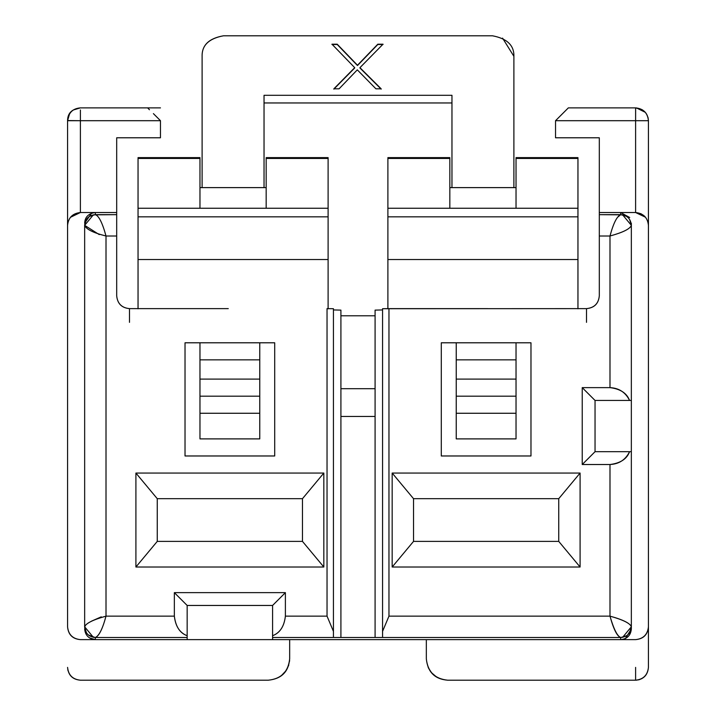 <?xml version="1.0" encoding="UTF-8"?>
<svg xmlns="http://www.w3.org/2000/svg" width="716" height="716" viewBox="0 0 716 716"><rect width="100%" height="100%" fill="white"/><g stroke="black" fill="none" stroke-linecap="round" stroke-linejoin="round"><path stroke-width="1.07" d="M157.26 498.685L157.26 541.394L302.474 541.394L302.474 498.685L157.26 498.685L135.906 473.052L135.906 567.018L157.26 541.394L157.26 498.685L302.474 498.685L302.474 541.394L323.829 567.018L323.829 473.052L302.474 498.685L323.829 473.052L135.906 473.052L157.26 498.685M413.526 498.685L413.526 541.394L558.74 541.394L558.74 498.685L413.526 498.685L392.171 473.052L392.171 567.018L413.526 541.394L413.526 498.685L558.74 498.685L558.74 541.394L580.094 567.018L580.094 473.052L558.74 498.685L580.094 473.052L392.171 473.052L413.526 498.685M185.023 455.976L274.711 455.976L274.711 342.794L185.023 342.794L185.023 455.976L185.023 342.794L274.711 342.794L274.711 455.976L185.023 455.976M441.289 455.976L530.977 455.976L530.977 342.794L441.289 342.794L441.289 455.976L441.289 342.794L530.977 342.794L530.977 455.976L441.289 455.976M456.235 438.89L456.235 342.794L456.235 359.853L516.03 359.853L516.03 342.794L516.03 438.89L516.03 359.853L456.235 359.853L456.235 379.095L516.03 379.095L456.235 379.095L456.235 396.181L516.03 396.181L456.235 396.181L456.235 413.266L516.03 413.266L456.235 413.266L456.235 438.89L516.03 438.89L456.235 438.89M199.97 438.89L199.97 342.794L199.97 359.853L259.765 359.853L259.765 342.794L259.765 438.89L259.765 359.853L199.97 359.853L199.97 379.095L259.765 379.095L199.97 379.095L199.97 396.181L259.765 396.181L199.97 396.181L199.97 413.266L259.765 413.266L199.97 413.266L199.97 438.89L259.765 438.89L199.97 438.89M340.914 388.707L375.086 388.707L340.914 388.707M340.914 416.461L375.086 416.461L340.914 416.461M272.581 605.459L187.162 605.459L187.162 639.63L272.581 639.63L272.581 605.459L272.581 635.71C279.974 632.899 284.243 626.375 285.389 616.136L285.389 592.642L272.581 605.459L285.389 592.642L174.346 592.642L187.162 605.459L272.581 605.459M85.034 626.24L84.658 626.813C85.813 623.359 92.937 619.796 106.013 616.136L106.013 236.011C93.205 232.798 86.09 229.236 84.658 225.334L84.658 626.813L93.366 637.312L95.335 637.491L95.335 639.63L95.335 637.491L187.162 637.491L95.335 637.491C88.802 636.9 85.24 633.338 84.658 626.813L84.658 225.334C85.249 218.81 88.802 215.248 95.335 214.657L95.335 212.527L95.335 214.657L116.69 214.657L116.69 212.527L95.335 212.527L116.69 212.527L116.69 137.785L160.465 137.785L160.465 120.7L80.389 120.7L80.389 212.527L95.335 212.527L80.389 212.527C72.656 213.341 68.387 217.61 67.573 225.334L67.573 626.813C68.387 634.537 72.656 638.806 80.389 639.63L187.162 639.63L187.162 635.71C179.913 633.132 175.644 626.607 174.346 616.136L174.346 592.642L174.346 616.136C175.501 626.375 179.77 632.899 187.162 635.71L187.162 605.459L174.346 592.642L285.389 592.642L285.389 616.136C284.189 626.446 279.92 632.971 272.581 635.71L272.581 637.491L333.441 637.491L333.441 308.712L333.441 637.491L340.914 637.491L272.581 637.491L272.581 639.63L635.611 639.63C643.344 638.806 647.613 634.537 648.428 626.813L648.428 225.334C647.613 217.61 643.344 213.341 635.611 212.527L635.611 120.7L555.535 120.7L555.535 137.785L599.31 137.785L599.31 295.806L599.31 236.011L609.987 236.011C623.018 232.431 630.134 228.878 631.342 225.334C630.223 228.816 623.099 232.378 609.987 236.011L609.987 387.633C620.289 388.895 626.813 393.165 629.561 400.45C625.551 392.332 619.027 388.063 609.987 387.633L582.224 387.633L595.041 400.45L582.224 387.633L582.224 464.514L595.041 451.698L582.224 464.514L609.987 464.514C619.027 464.084 625.551 459.815 629.561 451.698L595.041 451.698L595.041 400.45L631.342 400.45L631.342 223.204L631.342 400.45L595.041 400.45L595.041 451.698L631.342 451.698L631.342 400.45L631.342 628.952L625.471 638.484M635.611 212.527L620.665 212.527L635.611 212.527C643.344 213.341 647.613 217.61 648.428 225.334L648.428 120.7L635.611 120.7L635.611 212.527L645.555 217.252M84.658 628.952C85.267 635.405 88.82 638.967 95.335 639.63L80.389 639.63C72.549 638.923 68.28 634.644 67.573 626.813L67.573 120.7L69.541 113.88M67.573 667.384C68.387 675.116 72.656 679.386 80.389 680.2L268.312 680.2C281.191 678.84 288.306 671.724 289.667 658.845L289.667 639.63L289.667 658.845C288.637 671.742 281.513 678.857 268.312 680.2L80.389 680.2C72.549 679.493 68.28 675.224 67.573 667.384L67.966 670.552M635.638 109.646L635.611 120.7L635.611 107.883L568.343 107.883L635.611 107.883C643.344 108.626 647.613 112.895 648.428 120.7L648.428 667.384C647.72 675.224 643.451 679.493 635.611 680.2L447.688 680.2C434.791 679.162 427.667 672.047 426.333 658.845L426.333 639.63L426.333 658.845C427.694 671.724 434.809 678.84 447.688 680.2L635.611 680.2C643.344 679.386 647.613 675.116 648.428 667.384L648.428 626.813C647.72 634.644 643.451 638.923 635.611 639.63L620.665 639.63L620.665 637.491L375.086 637.491L382.559 637.491L382.559 308.712L382.559 637.491L620.665 637.491L620.665 639.63C627.171 638.994 630.733 635.432 631.342 628.952L631.342 626.813C630.751 633.347 627.198 636.9 620.665 637.491L622.634 637.312L631.342 626.813L629.543 632.747M340.914 637.491L340.914 310.118L333.441 309.939L340.914 310.118L340.914 637.491L375.086 637.491L375.086 310.118L375.086 637.491L340.914 637.491M382.559 309.939L375.086 310.118L382.559 309.939M375.086 315.783L340.914 315.783L375.086 315.783M631.342 626.813C630.143 623.269 623.027 619.707 609.987 616.136L609.987 464.514L609.987 616.136C623.171 619.841 630.295 623.403 631.342 626.813L631.342 451.698L629.561 451.698C626.93 458.947 620.405 463.225 609.987 464.514L582.224 464.514L582.224 387.633L609.987 387.633L609.987 236.011L599.31 236.011L599.31 214.657L620.665 214.657L620.665 212.527L599.31 212.527L620.665 212.527L620.665 214.657C627.198 215.248 630.76 218.81 631.342 225.343M80.398 109.978L80.389 120.7L67.573 120.548L67.573 225.334C68.387 217.61 72.656 213.341 80.389 212.527L80.389 120.7L67.573 120.7C68.476 112.77 72.746 108.501 80.389 107.883L147.657 107.883L80.389 107.883L73.372 109.978M116.69 236.011L116.69 295.806L116.69 214.657L116.69 236.011L106.013 236.011L116.69 236.011M80.389 120.7L160.465 120.7L160.465 137.785L116.69 137.785L116.69 214.657L93.366 214.845L84.658 225.334L86.242 219.731M629.641 219.552L631.342 225.334L622.634 214.845L599.31 214.657L599.31 137.785L555.535 137.785L555.535 120.7L635.611 120.7M95.049 214.666L89.527 216.375M95.335 212.527C88.524 213.44 84.962 217.002 84.658 223.204L91.532 213.225M620.969 214.666L626.258 216.241M620.665 212.527L629.704 217.512M84.658 626.813L86.359 632.595M95.112 637.491L88.498 635.02M84.918 629.158L84.658 626.974M620.665 639.63L95.335 639.63L89.5 637.884M620.951 637.491L626.473 635.772M648.428 120.7C647.81 113.047 643.541 108.778 635.611 107.883L642.431 109.843M644.704 216.277L640.757 213.601M282.032 675.206L285.595 671.384M288.485 665.853L288.745 665.057M289.515 661.369L289.613 660.376M428.231 667.625L431.775 673.094M413.526 541.394L392.171 567.018L580.094 567.018L558.74 541.394L413.526 541.394M157.26 541.394L135.906 567.018L323.829 567.018L302.474 541.394L157.26 541.394M609.987 616.136C613.549 629.176 617.111 636.3 620.665 637.491C617.282 636.175 613.728 629.051 609.987 616.136L388.967 616.136L609.987 616.136M609.987 236.011C613.361 223.392 616.915 216.268 620.665 214.657L618.302 216.715M84.658 225.334L99.273 234.615M106.013 616.136L174.346 616.136L106.013 616.136C102.621 628.764 99.068 635.88 95.335 637.491C98.969 636.148 102.531 629.033 106.013 616.136L106.013 236.011C102.451 222.971 98.889 215.856 95.335 214.657M101.242 616.852L91.523 621.148M568.343 107.883L555.535 120.7L568.343 107.883L635.611 107.883M70.356 217.36L80.362 212.527M147.657 107.883L149.456 109.754M635.611 667.384L635.611 680.2L635.611 667.384M436.867 677.255L431.372 672.619M153.403 113.629L160.411 120.637M635.611 108.053L635.611 110.103M286.14 670.588L281.012 676.011M638.779 679.806L635.692 680.2M80.398 115.419L80.389 117.469M72.656 120.691L70.589 120.7M636.452 107.91L645.331 112.349M648.034 117.531L648.428 120.431M129.498 308.623L129.498 322.343L129.498 308.623C121.702 307.907 117.433 303.638 116.69 295.806C117.451 303.584 121.72 307.862 129.498 308.623L228.27 308.623M285.389 616.136L327.033 616.136L327.033 308.623L327.033 616.136L285.389 616.136M323.829 473.052L323.829 567.018L135.906 567.018L135.906 473.052L323.829 473.052M487.73 308.623L388.967 308.623L388.967 616.136L382.559 631.387L388.967 616.136L388.967 308.623L382.559 308.712L586.502 308.623L586.502 322.343M599.31 295.806C598.594 303.611 594.325 307.88 586.502 308.623C594.289 307.835 598.558 303.566 599.31 295.806M580.094 473.052L580.094 567.018L392.171 567.018L392.171 473.052L580.094 473.052M333.441 631.387L327.033 616.136L333.441 631.387M333.441 308.712L327.033 308.623L333.441 308.712M387.893 259.532L387.893 157.681L387.893 216.841L577.955 216.841L577.955 259.532L387.893 259.532L387.893 308.811L387.893 259.532L577.955 259.532L577.955 308.811L577.955 208.258L577.955 216.841L387.893 216.841L387.893 259.532M577.955 157.681L577.955 208.258L387.893 208.258L449.827 208.258L449.827 158.451L387.893 158.451L449.827 158.451L449.827 208.258L516.03 208.258L516.03 157.681L516.03 208.258L577.955 208.258L577.955 158.451L516.03 158.451L577.955 158.451L577.955 157.681M328.107 157.681L328.107 308.847L328.107 259.532L138.045 259.532L138.045 157.681L138.045 216.841L328.107 216.841L328.107 208.258L138.045 208.258L199.97 208.258L199.97 158.451L199.97 208.258L328.107 208.258L328.107 158.451L266.173 158.451L266.173 208.258L266.173 157.681L266.173 158.451L328.107 158.451L328.107 157.681M138.045 308.811L138.045 259.532L138.045 308.811M449.827 157.681L449.827 158.451L449.827 157.681M199.97 157.681L199.97 158.451L138.045 158.451L199.97 158.451L199.97 157.681M451.966 187.619L451.966 95.3L264.034 95.3L264.034 187.619L266.173 187.619L199.97 187.619L264.034 187.619L264.034 95.3L451.966 95.3L451.966 187.619L449.827 187.619L516.03 187.619L451.966 187.619M264.034 102.961L451.966 102.961L264.034 102.961M492.536 35.8L223.464 35.8L492.536 35.8C507.089 38.575 514.204 45.412 513.891 56.313L513.891 187.619L513.891 56.313L502.569 38.136M223.464 35.8C208.983 38.342 201.858 45.18 202.109 56.313L202.109 187.619L202.109 56.313C201.805 45.341 208.929 38.503 223.464 35.8M337.209 44.195L331.973 44.499L337.209 44.499L357.481 65.541L377.806 44.195L383.033 44.195L359.933 67.671L381.172 88.829L375.936 88.829L357.302 69.855L339.071 88.829L333.844 88.829L354.706 67.671L331.973 44.195L337.209 44.195L357.481 65.541L377.806 44.195L357.481 65.228L337.209 44.195L331.973 44.195L354.706 67.671L333.844 88.829L339.071 88.829L357.302 69.855L375.936 88.829L381.172 88.829L359.933 67.671L383.033 44.195L377.806 44.195M138.045 216.841L138.045 259.532L328.107 259.532L328.107 216.841L138.045 216.841M377.806 44.499L383.033 44.499L377.806 44.499L357.481 65.541L337.209 44.499M359.933 67.671L381.172 89.142L359.933 67.975M354.706 67.975L333.844 89.142L354.706 67.671M620.665 637.491L622.634 637.312M622.634 214.845L599.31 214.657M93.366 637.312L95.335 637.491M67.573 120.7L67.573 225.334M160.465 107.883L80.389 107.883C71.931 108.957 67.662 113.182 67.573 120.548M635.611 680.2L636.81 680.146M638.6 679.851L640.122 679.377M641.303 678.866L642.109 678.437M642.852 677.962L644.078 677.014M516.03 157.618L577.955 157.618M449.827 157.618L387.893 157.618M266.173 157.618L328.107 157.618M138.045 157.618L199.97 157.618"/></g></svg>
